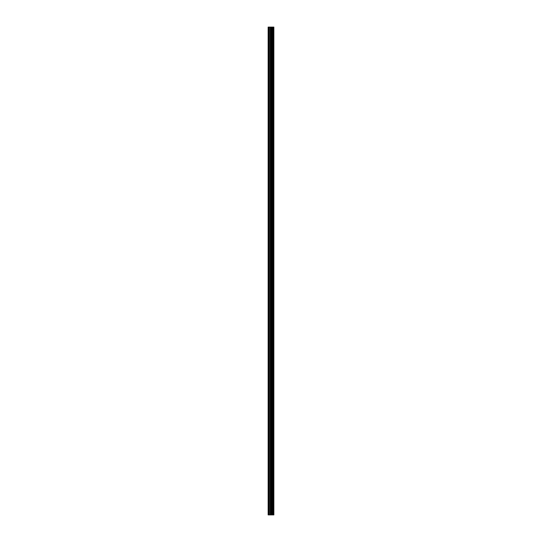 <?xml version="1.0" encoding="UTF-8"?>
<svg xmlns="http://www.w3.org/2000/svg" width="542" height="542" viewBox="0 0 542 542"><rect width="100%" height="100%" fill="white"/><g stroke="black" fill="none" stroke-linecap="round" stroke-linejoin="round"><path stroke-width="0.81" d="M270.322 514.9L273.859 514.9L273.859 27.1L268.141 27.1L268.141 514.9L270.322 514.9L270.322 27.1M273.635 514.9L273.635 27.1M271.4 514.9L271.4 27.1M271.325 514.9L271.325 27.1M268.473 514.9L268.473 27.1M273.751 514.9L273.751 27.1M273.114 514.9L273.114 27.1M273.073 514.9L273.073 27.1M272.836 514.9L272.836 27.1M272.741 514.9L272.741 27.1M272.294 514.9L272.294 27.1M272.206 514.9L272.206 27.1M271.962 514.9L271.962 27.1M271.928 514.9L271.928 27.1M271.278 514.9L271.278 27.1M271.156 514.9L271.156 27.1M270.444 514.9L270.444 27.1M269.388 514.9L269.388 27.1M269.266 514.9L269.266 27.1"/></g></svg>
